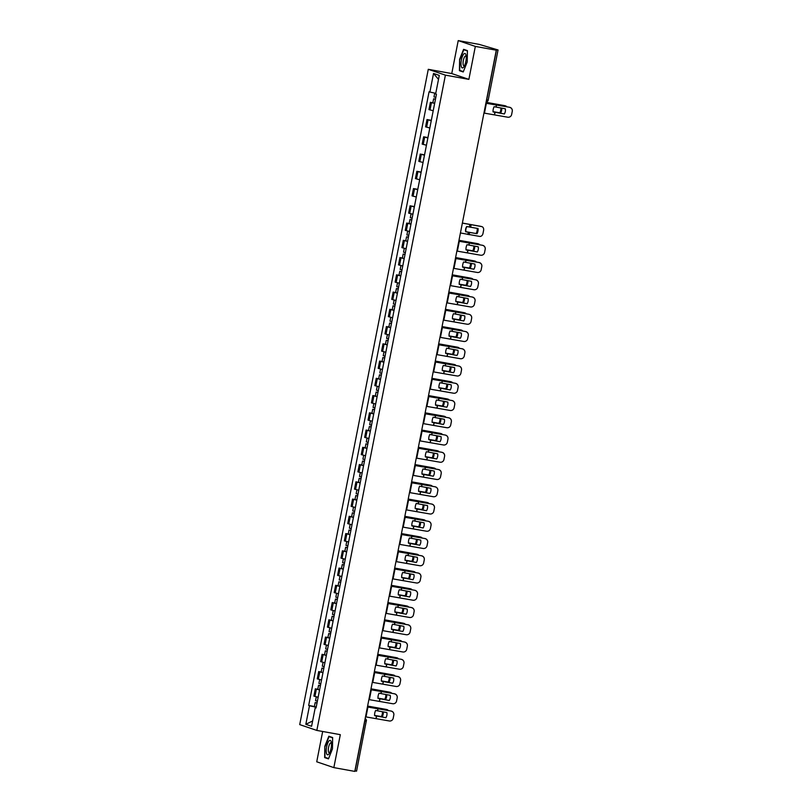 <?xml version="1.0" encoding="UTF-8"?>
<svg xmlns="http://www.w3.org/2000/svg" width="812" height="812" viewBox="0 0 812 812"><rect width="100%" height="100%" fill="white"/><g stroke="black" fill="none" stroke-linecap="round" stroke-linejoin="round"><path stroke-width="1.22" d="M322.668 731.48L316.731 761.798L333.844 767.614L354.793 771.4L496.284 50.202L475.335 46.416L458.222 40.6L451.756 73.557L428.279 69.314L299.719 724.608L316.832 730.424L445.402 75.14L468.879 79.373L475.335 46.416M458.222 40.6L479.171 44.386L498.05 49.958L488.225 100.059L486.692 99.856L496.518 49.765L498.05 49.958M333.844 767.614L340.309 734.667L316.832 730.424M356.448 771.106L355.027 770.964L364.852 720.863A2.253 0.721 -79.8 0 0 364.974 719.493M496.518 49.765L493.26 49.177L496.284 50.202M434.643 103.439L430.39 102.302L428.959 109.6L433.212 110.736M434.674 103.266L430.39 102.302M431.253 120.694L427.01 119.557L425.579 126.855L429.822 127.991M431.324 120.338L427.01 119.557M427.873 137.939L423.62 136.802L422.189 144.1L426.442 145.236M427.944 137.583L423.62 136.802M424.493 155.194L420.24 154.057L418.809 161.355L423.052 162.491M424.554 154.838L420.24 154.057M421.103 172.438L416.85 171.302L415.419 178.599L419.672 179.736M421.174 172.083L416.85 171.302M417.723 189.693L413.47 188.557L412.039 195.854L416.292 196.991M417.794 189.338L413.47 188.557M414.333 206.938L410.08 205.801L408.649 213.109L412.902 214.236M414.404 206.583L410.08 205.801M410.953 224.193L406.7 223.056L405.269 230.354L409.522 231.491M409.157 223.503L406.7 223.056M407.563 241.438L403.32 240.311L401.879 247.609L406.132 248.736M405.777 240.748L403.32 240.311M404.183 258.693L399.93 257.556L398.499 264.854L402.752 265.991M402.387 258.003L399.93 257.556M400.803 275.938L396.55 274.811L395.119 282.109L399.362 283.246M400.834 275.775L396.55 274.811M397.413 293.193L393.16 292.056L391.729 299.354L395.982 300.491M397.444 293.02L393.16 292.056M394.033 310.448L389.78 309.311L388.349 316.609L392.602 317.746M392.237 309.748L389.78 309.311M390.643 327.693L386.39 326.556L384.959 333.854L389.212 334.991M388.846 327.003L386.39 326.556M387.263 344.948L383.01 343.811L381.579 351.109L385.832 352.246M385.467 344.258L383.01 343.811M383.873 362.193L379.62 361.056L378.189 368.354L382.442 369.49M382.087 361.502L379.62 361.056M380.493 379.448L376.24 378.311L374.809 385.609L379.062 386.745M378.697 378.757L376.24 378.311M377.103 396.692L372.86 395.556L371.429 402.853L375.672 403.99M375.317 396.002L372.86 395.556M373.723 413.947L369.47 412.811L368.039 420.108L372.292 421.245M371.926 413.257L369.47 412.811M370.343 431.192L366.09 430.066L364.659 437.363L368.912 438.49M368.546 430.502L366.09 430.066M366.953 448.447L362.7 447.31L361.269 454.608L365.522 455.745M365.156 447.757L362.7 447.31M363.573 465.692L359.32 464.565L357.889 471.863L362.142 472.99M361.776 465.002L359.32 464.565M360.183 482.947L355.93 481.81L354.499 489.108L358.752 490.245M360.223 482.775L355.93 481.81M356.803 500.202L352.55 499.065L351.119 506.363L355.372 507.5M355.006 499.502L352.55 499.065M353.413 517.447L349.17 516.31L347.729 523.608L351.982 524.745M351.626 516.757L349.17 516.31M350.033 534.702L345.78 533.565L344.349 540.863L348.602 542M348.236 534.002L345.78 533.565M346.653 551.947L342.4 550.81L340.969 558.108L345.212 559.245M344.856 551.257L342.4 550.81M343.263 569.202L339.01 568.065L337.579 575.363L341.832 576.5M341.466 568.512L339.01 568.065M339.883 586.447L335.63 585.31L334.199 592.608L338.452 593.745M338.086 585.756L335.63 585.31M336.493 603.702L332.24 602.565L330.809 609.863L335.062 611M334.696 603.011L332.24 602.565M333.113 620.947L328.86 619.81L327.429 627.118L331.682 628.244M331.316 620.256L328.86 619.81M329.723 638.202L325.47 637.065L324.039 644.363L328.292 645.499M327.936 637.511L325.47 637.065M326.343 655.446L322.09 654.32L320.659 661.618L324.912 662.744M326.373 655.284L322.09 654.32M322.953 672.701L318.71 671.565L317.279 678.862L321.522 679.999M322.993 672.529L318.71 671.565M319.573 689.956L315.32 688.82L313.889 696.117L318.142 697.254M317.776 689.256L315.32 688.82M435.77 93.329L429.883 92.04L433.527 73.456L439.282 75.414L435.638 93.989L436.44 94.263L316.041 707.983L315.229 707.709L311.585 726.283L305.83 724.324L309.484 705.75L316.183 707.222M429.883 92.04L429.081 91.766L308.672 705.476L309.484 705.75M428.279 69.314L445.402 75.14M451.756 73.557L468.879 79.373M463.226 71.974L467.235 61.945L467.418 50.628L463.601 49.329L459.602 59.357L459.419 70.674L463.226 71.974M328.464 758.885L332.463 748.867L332.646 737.55L328.83 736.251L324.83 746.269L324.648 757.586L328.464 758.885M314.396 706.511L308.672 705.476M316.071 707.79L315.229 707.709M433.527 73.456L438.5 79.414M312.63 720.954L305.83 724.324M461.845 71.111L459.419 70.674M463.368 71.629L459.754 70.4L459.602 59.357M327.074 758.032L324.648 757.586M328.596 758.55L324.983 757.322L324.83 746.269M504.323 113.944A6.993 6.983 10.3 0 0 505.328 108.818L494.092 106.707A6.993 4.77 103.5 0 0 493.229 109.255A6.993 4.77 103.5 0 0 493.067 111.904L504.323 113.944L493.057 111.802M485.88 103.225L509.601 107.285A3.38 3.38 10.3 0 1 512.281 111.214A3.38 3.38 10.3 0 1 512.281 111.244M485.901 103.134L509.601 107.285M483.952 113.061L507.662 117.192A3.38 3.38 -169.7 0 0 511.631 114.533L512.26 111.325A3.38 3.38 -169.7 0 0 509.591 107.357M505.348 111.417A6.993 6.983 10.3 0 1 504.303 114.015M493.046 111.64L500.699 112.949L493.057 111.721M486.063 102.302L504.425 105.601A3.38 2.7 -75.5 0 1 504.617 105.641A3.38 2.7 -75.5 0 1 504.82 105.702M486.053 102.373L504.425 105.601M506.739 106.727A3.38 2.7 104.5 0 0 505.48 105.854A3.38 2.7 104.5 0 0 505.277 105.814M500.699 112.949A6.993 5.582 104.5 0 0 501.755 108.118M499.847 112.726A6.993 5.582 104.5 0 0 500.902 107.945M435.821 97.41L433.994 96.922L434.745 93.106M435.455 99.287L433.618 98.81L435.506 99.054M463.733 54.089A7.328 2.324 -79.8 0 0 460.993 63.63A7.328 2.324 -79.8 0 0 463.52 67.294A7.328 2.324 -79.8 0 0 463.896 66.807A7.328 2.324 -79.8 0 0 466.017 55.054A7.328 2.324 -79.8 0 0 463.733 54.089M466.21 56.312A5.024 1.594 -79.8 0 0 465.763 55.977A5.024 1.594 -79.8 0 0 464.951 56.393A5.024 1.594 -79.8 0 0 463.134 61.803A5.024 1.594 -79.8 0 0 463.977 65.853A5.024 1.594 -79.8 0 0 464.525 65.691M459.927 59.428L463.804 49.725L467.418 50.943M465.814 50.08L463.804 49.725M328.972 741.001A7.328 2.324 -79.8 0 0 326.231 750.542A7.328 2.324 -79.8 0 0 328.748 754.206A7.328 2.324 -79.8 0 0 329.124 753.729A7.328 2.324 -79.8 0 0 331.245 741.965A7.328 2.324 -79.8 0 0 328.972 741.001M331.448 743.234A5.024 1.594 -79.8 0 0 331.002 742.889A5.024 1.594 -79.8 0 0 330.179 743.315A5.024 1.594 -79.8 0 0 328.373 748.725A5.024 1.594 -79.8 0 0 329.215 752.775A5.024 1.594 -79.8 0 0 329.753 752.612M325.165 746.35L329.043 736.636L332.646 737.864M331.052 737.002L329.043 736.636M477.233 252.014A6.993 6.983 10.3 0 0 478.248 246.818L467.012 244.706A6.993 4.77 103.5 0 0 466.149 247.254A6.993 4.77 103.5 0 0 465.997 249.903L477.243 251.943L465.986 249.802M458.81 241.225L482.531 245.295A3.38 3.38 10.3 0 1 485.2 249.243L485.2 249.274A3.38 3.38 -169.7 0 0 482.521 245.356M458.831 241.134L482.531 245.295M456.882 251.07L480.592 255.201A3.38 3.38 -169.7 0 0 484.561 252.532L485.19 249.325A3.38 3.38 -169.7 0 0 485.2 249.274M478.278 249.385A6.993 6.983 10.3 0 1 477.243 251.943M473.843 269.259A6.993 6.983 10.3 0 0 474.868 264.062L463.632 261.961A6.993 4.77 103.5 0 0 462.769 264.509A6.993 4.77 103.5 0 0 462.607 267.158L473.863 269.198L462.596 267.057M455.43 258.48L479.141 262.54A3.38 3.38 10.3 0 1 481.82 266.468A3.38 3.38 10.3 0 1 481.82 266.498L481.81 266.529A3.38 3.38 -169.7 0 0 479.131 262.611M455.441 258.389L479.141 262.54M453.492 268.315L477.202 272.446A3.38 3.38 -169.7 0 0 481.171 269.787L481.8 266.58A3.38 3.38 -169.7 0 0 481.81 266.529M474.898 266.64A6.993 6.983 10.3 0 1 473.863 269.198M470.473 286.453A6.993 6.983 10.3 0 0 471.478 281.317L460.242 279.206A6.993 4.77 103.5 0 0 459.379 281.754A6.993 4.77 103.5 0 0 459.227 284.403L470.473 286.453L459.216 284.301M452.04 275.725L475.761 279.795A3.38 3.38 10.3 0 1 478.43 283.743M452.061 275.633L475.761 279.795M450.112 285.57L473.822 289.701A3.38 3.38 -169.7 0 0 477.791 287.032L478.42 283.824A3.38 3.38 -169.7 0 0 475.751 279.856M471.508 283.916A6.993 6.983 10.3 0 1 470.463 286.514M467.093 303.698A6.993 6.983 10.3 0 0 468.098 298.562L456.862 296.461A6.993 4.77 103.5 0 0 455.999 299.009A6.993 4.77 103.5 0 0 455.837 301.658L467.093 303.698L455.837 301.556M448.66 292.98L472.381 297.04A3.38 3.38 10.3 0 1 475.05 300.998M448.671 292.888L472.381 297.04M446.722 302.815L470.432 306.946A3.38 3.38 -169.7 0 0 474.401 304.287L475.03 301.079A3.38 3.38 -169.7 0 0 472.361 297.111M468.118 301.171A6.993 6.983 10.3 0 1 467.083 303.769M463.703 320.953A6.993 6.983 10.3 0 0 464.718 315.817L453.472 313.706A6.993 4.77 103.5 0 0 452.609 316.254A6.993 4.77 103.5 0 0 452.457 318.903L463.703 320.953L452.446 318.811M445.27 310.225L468.991 314.295A3.38 3.38 10.3 0 1 471.66 318.243M445.291 310.133L468.991 314.295M443.342 320.07L467.052 324.201A3.38 3.38 -169.7 0 0 471.021 321.532L471.65 318.324A3.38 3.38 -169.7 0 0 468.981 314.356M464.738 318.416A6.993 6.983 10.3 0 1 463.693 321.014M460.323 338.198A6.993 6.983 10.3 0 0 461.328 333.072L450.092 330.961A6.993 4.77 103.5 0 0 449.229 333.509A6.993 4.77 103.5 0 0 449.066 336.158L460.323 338.198L449.066 336.056M441.89 327.48L465.611 331.54A3.38 3.38 10.3 0 1 468.28 335.498A3.38 3.38 -169.7 0 0 465.601 331.611M441.911 327.388L465.611 331.54M439.962 337.325L463.662 341.446A3.38 3.38 -169.7 0 0 467.641 338.787L468.27 335.579A3.38 3.38 -169.7 0 0 468.27 335.529L468.291 335.468M461.348 335.671A6.993 6.983 10.3 0 1 460.313 338.269M456.923 355.514A6.993 6.983 10.3 0 0 457.948 350.317L446.712 348.206A6.993 4.77 103.5 0 0 445.839 350.754A6.993 4.77 103.5 0 0 445.686 353.403L456.933 355.453L445.676 353.311M438.5 344.724L462.221 348.795A3.38 3.38 10.3 0 1 464.9 352.712A3.38 3.38 10.3 0 1 464.9 352.743M438.521 344.633L462.221 348.795M436.572 354.57L460.282 358.701A3.38 3.38 -169.7 0 0 464.251 356.032L464.88 352.824A3.38 3.38 -169.7 0 0 462.211 348.855M457.968 352.885A6.993 6.983 10.3 0 1 456.933 355.453M453.543 372.769A6.993 6.983 10.3 0 0 454.558 367.572L443.322 365.461A6.993 4.77 103.5 0 0 442.459 368.009A6.993 4.77 103.5 0 0 442.307 370.658L453.553 372.698L442.296 370.556M435.12 361.979L458.841 366.039A3.38 3.38 10.3 0 1 461.51 369.998A3.38 3.38 -169.7 0 0 458.831 366.11M435.141 361.888L458.841 366.039M433.192 371.825L456.892 375.946A3.38 3.38 -169.7 0 0 460.871 373.287L461.5 370.079A3.38 3.38 -169.7 0 0 461.51 370.028L461.52 369.967M454.588 370.14A6.993 6.983 10.3 0 1 453.553 372.698M450.152 390.014A6.993 6.983 10.3 0 0 451.178 384.817L439.942 382.706A6.993 4.77 103.5 0 0 439.079 385.253A6.993 4.77 103.5 0 0 438.916 387.903L450.173 389.953L438.906 387.811M431.73 379.234L455.451 383.294A3.38 3.38 10.3 0 1 458.13 387.212A3.38 3.38 10.3 0 1 458.13 387.253A3.38 3.38 -169.7 0 0 455.441 383.355M431.751 379.133L455.451 383.294M429.802 389.07L453.512 393.201A3.38 3.38 -169.7 0 0 457.481 390.531L458.11 387.324A3.38 3.38 -169.7 0 0 458.12 387.283L458.13 387.212M451.198 387.385A6.993 6.983 10.3 0 1 450.173 389.953M446.773 407.269A6.993 6.983 10.3 0 0 447.788 402.072L436.551 399.961A6.993 4.77 103.5 0 0 435.689 402.508A6.993 4.77 103.5 0 0 435.536 405.158L446.783 407.198L435.526 405.056M428.35 396.479L452.071 400.539A3.38 3.38 10.3 0 1 454.74 404.498M428.371 396.388L452.071 400.539M426.422 406.325L450.132 410.456A3.38 3.38 -169.7 0 0 454.101 407.786L454.73 404.579A3.38 3.38 -169.7 0 0 452.061 400.61M447.818 404.64A6.993 6.983 10.3 0 1 446.783 407.198M443.393 424.514A6.993 6.983 10.3 0 0 444.408 419.317L433.172 417.206A6.993 4.77 103.5 0 0 432.309 419.753A6.993 4.77 103.5 0 0 432.146 422.413L443.403 424.453L432.146 422.311M424.97 413.734L448.691 417.794A3.38 3.38 10.3 0 1 451.36 421.712A3.38 3.38 10.3 0 1 451.36 421.753L451.35 421.783A3.38 3.38 -169.7 0 0 448.671 417.855M424.98 413.643L448.691 417.794M423.032 423.57L446.742 427.701A3.38 3.38 -169.7 0 0 450.711 425.031L451.34 421.824A3.38 3.38 -169.7 0 0 451.35 421.783M444.438 421.885A6.993 6.983 10.3 0 1 443.403 424.453M440.002 441.769A6.993 6.983 10.3 0 0 441.028 436.572L429.781 434.461A6.993 4.77 103.5 0 0 428.919 437.008A6.993 4.77 103.5 0 0 428.766 439.657L440.013 441.698L428.756 439.556M421.58 430.979L445.301 435.049A3.38 3.38 10.3 0 1 447.97 438.998L447.97 439.028A3.38 3.38 -169.7 0 0 445.291 435.11M421.601 430.888L445.301 435.049M419.652 440.825L443.362 444.956A3.38 3.38 -169.7 0 0 447.331 442.286L447.96 439.079A3.38 3.38 -169.7 0 0 447.97 439.028M441.048 439.14A6.993 6.983 10.3 0 1 440.013 441.698M436.623 459.013A6.993 6.983 10.3 0 0 437.638 453.817L426.401 451.716A6.993 4.77 103.5 0 0 425.539 454.253A6.993 4.77 103.5 0 0 425.376 456.912L436.633 458.953L425.376 456.811M418.2 448.234L441.921 452.294A3.38 3.38 10.3 0 1 444.59 456.253M418.221 448.143L441.921 452.294M416.272 458.069L439.972 462.201A3.38 3.38 -169.7 0 0 443.951 459.531L444.58 456.334A3.38 3.38 -169.7 0 0 444.58 456.283A3.38 3.38 -169.7 0 0 441.911 452.365M437.668 456.395A6.993 6.983 10.3 0 1 436.633 458.953M433.243 476.208A6.993 6.983 10.3 0 0 434.258 471.072L423.011 468.96A6.993 4.77 103.5 0 0 422.149 471.508A6.993 4.77 103.5 0 0 421.996 474.157L433.243 476.208L421.986 474.056M414.81 465.479L438.531 469.549A3.38 3.38 10.3 0 1 441.21 473.467A3.38 3.38 10.3 0 1 441.21 473.497M414.83 465.388L438.531 469.549M412.882 475.324L436.592 479.456A3.38 3.38 -169.7 0 0 440.561 476.786L441.19 473.579A3.38 3.38 -169.7 0 0 438.521 469.61M434.278 473.67A6.993 6.983 10.3 0 1 433.232 476.268M429.852 493.513A6.993 6.983 10.3 0 0 430.867 488.316L419.631 486.215A6.993 4.77 103.5 0 0 418.769 488.763A6.993 4.77 103.5 0 0 418.616 491.412L429.863 493.452L418.606 491.311M411.43 482.734L435.151 486.794A3.38 3.38 10.3 0 1 437.82 490.752M411.451 482.643L435.151 486.794M409.502 492.569L433.202 496.7A3.38 3.38 -169.7 0 0 437.181 494.041L437.81 490.834A3.38 3.38 -169.7 0 0 435.141 486.865M430.898 490.895A6.993 6.983 10.3 0 1 429.863 493.452M426.483 510.707A6.993 6.983 10.3 0 0 427.488 505.571L416.251 503.46A6.993 4.77 103.5 0 0 415.389 506.008A6.993 4.77 103.5 0 0 415.226 508.657L426.483 510.707L415.216 508.556M408.04 499.979L431.761 504.049A3.38 3.38 10.3 0 1 434.44 507.967A3.38 3.38 10.3 0 1 434.44 507.997M408.06 499.887L431.761 504.049M406.112 509.824L429.822 513.955A3.38 3.38 -169.7 0 0 433.791 511.286L434.42 508.079A3.38 3.38 -169.7 0 0 431.751 504.11M427.508 508.17A6.993 6.983 10.3 0 1 426.462 510.768M423.093 527.952A6.993 6.983 10.3 0 0 424.097 522.827L412.861 520.715A6.993 4.77 103.5 0 0 411.999 523.263A6.993 4.77 103.5 0 0 411.846 525.912L423.093 527.952L411.836 525.811M404.66 517.234L428.381 521.294A3.38 3.38 10.3 0 1 431.05 525.252A3.38 3.38 -169.7 0 0 428.371 521.365M404.68 517.142L428.381 521.294M402.732 527.079L426.442 531.2A3.38 3.38 -169.7 0 0 430.411 528.541L431.04 525.334A3.38 3.38 -169.7 0 0 431.05 525.283L431.06 525.222M424.118 525.425A6.993 6.983 10.3 0 1 423.082 528.023M419.692 545.268A6.993 6.983 10.3 0 0 420.717 540.071L409.481 537.96A6.993 4.77 103.5 0 0 408.619 540.508A6.993 4.77 103.5 0 0 408.456 543.157L419.713 545.207L408.446 543.066M401.28 534.479L424.991 538.549A3.38 3.38 10.3 0 1 427.67 542.467A3.38 3.38 10.3 0 1 427.67 542.497A3.38 3.38 -169.7 0 0 424.98 538.61M401.29 534.387L424.991 538.549M399.342 544.324L423.052 548.455A3.38 3.38 -169.7 0 0 427.021 545.786L427.65 542.578A3.38 3.38 -169.7 0 0 427.66 542.538L427.67 542.467M420.748 542.639A6.993 6.983 10.3 0 1 419.713 545.207M416.312 562.523A6.993 6.983 10.3 0 0 417.338 557.326L406.091 555.215A6.993 4.77 103.5 0 0 405.229 557.763A6.993 4.77 103.5 0 0 405.076 560.412L416.323 562.452L405.066 560.31M397.89 551.734L421.611 555.794A3.38 3.38 10.3 0 1 424.28 559.752A3.38 3.38 -169.7 0 0 421.601 555.865M397.91 551.642L421.611 555.794M395.962 561.579L419.672 565.7A3.38 3.38 -169.7 0 0 423.641 563.041L424.27 559.833A3.38 3.38 -169.7 0 0 424.28 559.783L424.29 559.722M417.358 559.894A6.993 6.983 10.3 0 1 416.323 562.452M412.932 579.768A6.993 6.983 10.3 0 0 413.947 574.571L402.711 572.46A6.993 4.77 103.5 0 0 401.849 575.008A6.993 4.77 103.5 0 0 401.686 577.657L412.943 579.707L401.686 577.565M394.51 568.989L418.231 573.049A3.38 3.38 10.3 0 1 420.9 577.007M394.52 568.887L418.231 573.049M392.572 578.824L416.282 582.955A3.38 3.38 -169.7 0 0 420.261 580.286L420.88 577.078A3.38 3.38 -169.7 0 0 418.21 573.11M413.978 577.139A6.993 6.983 10.3 0 1 412.943 579.707M409.542 597.023A6.993 6.983 10.3 0 0 410.567 591.826L399.321 589.715A6.993 4.77 103.5 0 0 398.459 592.263A6.993 4.77 103.5 0 0 398.306 594.912L409.552 596.952L398.296 594.81M391.12 586.234L414.841 590.294A3.38 3.38 10.3 0 1 417.51 594.252L417.51 594.282A3.38 3.38 -169.7 0 0 414.83 590.365M391.14 586.142L414.841 590.294M389.192 596.079L412.902 600.2A3.38 3.38 -169.7 0 0 416.871 597.541L417.5 594.333A3.38 3.38 -169.7 0 0 417.51 594.282M410.588 594.394A6.993 6.983 10.3 0 1 409.552 596.952M406.162 614.268A6.993 6.983 10.3 0 0 407.177 609.071L395.941 606.96A6.993 4.77 103.5 0 0 395.079 609.507A6.993 4.77 103.5 0 0 394.926 612.167L406.173 614.207L394.916 612.065M387.74 603.489L411.461 607.549A3.38 3.38 10.3 0 1 414.13 611.507L414.12 611.537A3.38 3.38 -169.7 0 0 411.451 607.609M387.76 603.397L411.461 607.549M385.812 613.324L409.512 617.455A3.38 3.38 -169.7 0 0 413.491 614.785L414.12 611.578A3.38 3.38 -169.7 0 0 414.12 611.537M407.208 611.639A6.993 6.983 10.3 0 1 406.173 614.207M402.772 631.523A6.993 6.983 10.3 0 0 403.797 626.326L392.561 624.215A6.993 4.77 103.5 0 0 391.688 626.762A6.993 4.77 103.5 0 0 391.536 629.412L402.782 631.452L391.526 629.31M384.35 620.733L408.071 624.804A3.38 3.38 10.3 0 1 410.75 628.721A3.38 3.38 10.3 0 1 410.75 628.752L410.74 628.782A3.38 3.38 -169.7 0 0 408.06 624.864M384.37 620.642L408.071 624.804M382.422 630.579L406.132 634.71A3.38 3.38 -169.7 0 0 410.101 632.04L410.73 628.833A3.38 3.38 -169.7 0 0 410.74 628.782M403.818 628.894A6.993 6.983 10.3 0 1 402.782 631.452M399.392 648.768A6.993 6.983 10.3 0 0 400.407 643.571L389.171 641.47A6.993 4.77 103.5 0 0 388.309 644.007A6.993 4.77 103.5 0 0 388.156 646.667L399.402 648.707L388.146 646.565M380.97 637.988L404.691 642.048A3.38 3.38 10.3 0 1 407.36 646.007M380.99 637.897L404.691 642.048M379.042 647.824L402.742 651.955A3.38 3.38 -169.7 0 0 406.721 649.285L407.35 646.088A3.38 3.38 -169.7 0 0 404.68 642.119M400.438 646.149A6.993 6.983 10.3 0 1 399.402 648.707M396.023 665.952A6.993 6.983 10.3 0 0 397.027 660.826L385.791 658.715A6.993 4.77 103.5 0 0 384.929 661.262A6.993 4.77 103.5 0 0 384.766 663.911L396.023 665.952L384.756 663.81M377.58 655.233L401.301 659.303A3.38 3.38 10.3 0 1 403.98 663.221A3.38 3.38 10.3 0 1 403.98 663.252M377.6 655.142L401.301 659.303M375.651 665.079L399.362 669.21A3.38 3.38 -169.7 0 0 403.331 666.54L403.96 663.333A3.38 3.38 -169.7 0 0 401.29 659.364M397.048 663.424A6.993 6.983 10.3 0 1 396.002 666.023M392.632 683.207A6.993 6.983 10.3 0 0 393.637 678.071L382.401 675.97A6.993 4.77 103.5 0 0 381.538 678.517A6.993 4.77 103.5 0 0 381.386 681.166L392.632 683.207L381.376 681.065M374.2 672.488L397.921 676.548A3.38 3.38 10.3 0 1 400.59 680.507M374.22 672.397L397.921 676.548M372.272 682.324L395.982 686.455A3.38 3.38 -169.7 0 0 399.951 683.795L400.58 680.588A3.38 3.38 -169.7 0 0 397.91 676.619M393.658 680.679A6.993 6.983 10.3 0 1 392.622 683.268M389.252 700.462A6.993 6.983 10.3 0 0 390.257 695.326L379.021 693.215A6.993 4.77 103.5 0 0 378.159 695.762A6.993 4.77 103.5 0 0 377.996 698.411L389.252 700.462L377.996 698.31M370.82 689.733L394.541 693.803A3.38 3.38 10.3 0 1 397.21 697.721A3.38 3.38 10.3 0 1 397.21 697.752M370.83 689.642L394.541 693.803M368.881 699.579L392.592 703.71A3.38 3.38 -169.7 0 0 396.56 701.04L397.19 697.833A3.38 3.38 -169.7 0 0 394.52 693.864M390.278 697.924A6.993 6.983 10.3 0 1 389.242 700.523M385.862 717.707A6.993 6.983 10.3 0 0 386.877 712.571L375.631 710.47A6.993 4.77 103.5 0 0 374.768 713.017A6.993 4.77 103.5 0 0 374.616 715.666L385.862 717.707L374.606 715.565M367.43 706.988L391.151 711.048A3.38 3.38 10.3 0 1 393.82 715.007A3.38 3.38 -169.7 0 0 391.14 711.119M367.45 706.897L391.151 711.048M365.501 716.823L389.212 720.954A3.38 3.38 -169.7 0 0 393.181 718.295L393.81 715.088A3.38 3.38 -169.7 0 0 393.82 715.037L393.83 714.976M386.898 715.179A6.993 6.983 10.3 0 1 385.852 717.778M466.9 226.578A6.993 6.882 86.5 0 0 465.926 231.714L465.662 231.735A6.993 6.882 86.5 0 1 466.687 226.538L478.035 228.507A6.993 5.582 104.5 0 1 477.009 233.704L465.662 231.735M465.926 231.714L477.009 233.704M460.434 232.963L479.659 236.414A3.38 2.7 104.5 0 0 482.978 233.521L483.607 230.314A3.38 2.7 104.5 0 0 481.79 226.609A3.38 2.7 104.5 0 0 481.587 226.568L480.734 226.345A3.38 2.7 -75.5 0 1 480.927 226.386A3.38 2.7 -75.5 0 1 481.12 226.446M462.373 223.056L480.734 226.345M462.363 223.117L481.587 226.568M476.157 233.48A6.993 5.582 104.5 0 0 477.182 228.375M412.131 218.164L410.304 217.677L411.055 213.83M411.765 220.042L409.928 219.555L411.816 219.808M410.984 224.021L409.147 223.544L409.928 219.555M465.976 249.639L473.629 250.959L465.976 249.72M458.993 240.301L477.344 243.6A3.38 2.7 -75.5 0 1 477.547 243.641A3.38 2.7 -75.5 0 1 477.74 243.701M458.983 240.372L477.344 243.6M479.669 244.727A3.38 2.7 104.5 0 0 478.4 243.864A3.38 2.7 104.5 0 0 478.207 243.823M473.629 250.959A6.993 5.582 104.5 0 0 474.685 246.117M472.767 250.735A6.993 5.582 104.5 0 0 473.832 245.945M408.751 235.409L406.913 234.932L407.675 231.075M408.385 237.297L406.548 236.81L408.426 237.053M407.604 241.276L405.767 240.788L406.548 236.81M462.586 266.884L470.239 268.204L462.596 266.975M455.603 257.556L473.964 260.845A3.38 2.7 -75.5 0 1 474.167 260.896A3.38 2.7 -75.5 0 1 474.36 260.946M455.593 257.617L473.964 260.845M476.279 261.982A3.38 2.7 104.5 0 0 475.02 261.109A3.38 2.7 104.5 0 0 474.817 261.068M470.239 268.204A6.993 5.582 104.5 0 0 471.295 263.362M469.387 267.98A6.993 5.582 104.5 0 0 470.452 263.2M405.361 252.664L403.534 252.177L404.285 248.33M404.995 254.542L403.158 254.065L405.046 254.308M404.214 258.52L402.376 258.043L403.158 254.065M459.206 284.139L466.859 285.459L459.206 284.22M452.223 274.801L470.584 278.1A3.38 2.7 -75.5 0 1 470.777 278.14A3.38 2.7 -75.5 0 1 470.97 278.201M452.213 274.872L470.584 278.1M472.899 279.226A3.38 2.7 104.5 0 0 471.63 278.364A3.38 2.7 104.5 0 0 471.437 278.323M466.859 285.459A6.993 5.582 104.5 0 0 467.915 280.617M466.007 285.235A6.993 5.582 104.5 0 0 467.062 280.455M401.981 269.909L400.143 269.432L400.905 265.575M401.615 271.797L399.778 271.309L401.656 271.553M455.826 301.394L463.469 302.703L455.826 301.475M448.833 292.056L467.194 295.345A3.38 2.7 -75.5 0 1 467.397 295.395A3.38 2.7 -75.5 0 1 467.59 295.446M448.823 292.117L467.194 295.345M469.519 296.481A3.38 2.7 104.5 0 0 468.25 295.609A3.38 2.7 104.5 0 0 468.047 295.568M463.469 302.703A6.993 5.582 104.5 0 0 464.535 297.872M462.617 302.48A6.993 5.582 104.5 0 0 463.682 297.7M398.601 287.164L396.763 286.677L397.515 282.83M398.225 289.042L396.398 288.565L398.276 288.808M452.436 318.639L460.089 319.958L452.446 318.72M445.453 309.311L463.814 312.6A3.38 2.7 -75.5 0 1 464.007 312.64A3.38 2.7 -75.5 0 1 464.2 312.701M445.443 309.372L463.814 312.6M466.129 313.726A3.38 2.7 104.5 0 0 464.87 312.864A3.38 2.7 104.5 0 0 464.667 312.823M460.089 319.958A6.993 5.582 104.5 0 0 461.145 315.117M459.237 319.735A6.993 5.582 104.5 0 0 460.292 314.954M395.211 304.419L393.373 303.932L394.135 300.075M394.845 306.297L393.008 305.809L394.886 306.053M394.064 310.275L392.226 309.788L393.008 305.809M449.056 335.894L456.709 337.203L449.056 335.975M442.073 326.556L460.424 329.855A3.38 2.7 -75.5 0 1 460.627 329.895A3.38 2.7 -75.5 0 1 460.82 329.956M442.053 326.627L460.424 329.855M462.749 330.981A3.38 2.7 104.5 0 0 461.48 330.119A3.38 2.7 104.5 0 0 461.287 330.068M456.709 337.203A6.993 5.582 104.5 0 0 457.765 332.372M455.847 336.98A6.993 5.582 104.5 0 0 456.912 332.199M391.831 321.664L389.993 321.187L390.745 317.33M391.455 323.541L389.628 323.064L391.506 323.308M390.673 327.52L388.846 327.043L389.628 323.064M445.666 353.139L453.319 354.458L445.676 353.22M438.683 343.811L457.044 347.1A3.38 2.7 -75.5 0 1 457.237 347.14A3.38 2.7 -75.5 0 1 457.43 347.201M438.673 343.872L457.044 347.1M459.359 348.236A3.38 2.7 104.5 0 0 458.1 347.363A3.38 2.7 104.5 0 0 457.897 347.323M453.319 354.458A6.993 5.582 104.5 0 0 454.375 349.617M452.467 354.235A6.993 5.582 104.5 0 0 453.522 349.454M388.44 338.919L386.613 338.431L387.365 334.574M388.075 340.796L386.238 340.309L388.126 340.563M387.294 344.775L385.456 344.288L386.238 340.309M442.286 370.394L449.939 371.703L442.286 370.475M435.303 361.056L453.654 364.355A3.38 2.7 -75.5 0 1 453.857 364.395A3.38 2.7 -75.5 0 1 454.05 364.456M435.283 361.127L453.654 364.355M455.979 365.481A3.38 2.7 104.5 0 0 454.71 364.618A3.38 2.7 104.5 0 0 454.517 364.578M449.939 371.703A6.993 5.582 104.5 0 0 450.995 366.872M449.077 371.49A6.993 5.582 104.5 0 0 450.142 366.699M385.061 356.163L383.223 355.686L383.985 351.829M384.695 358.041L382.858 357.564L384.736 357.808M383.914 362.03L382.076 361.543L382.858 357.564M438.896 387.639L446.549 388.958L438.906 387.72M431.913 378.311L450.274 381.599A3.38 2.7 -75.5 0 1 450.467 381.64A3.38 2.7 -75.5 0 1 450.67 381.701M431.903 378.372L450.274 381.599M452.588 382.736A3.38 2.7 104.5 0 0 451.33 381.863A3.38 2.7 104.5 0 0 451.127 381.823M446.549 388.958A6.993 5.582 104.5 0 0 447.605 384.117M445.697 388.735A6.993 5.582 104.5 0 0 446.752 383.954M381.67 373.418L379.843 372.931L380.595 369.074M381.305 375.296L379.468 374.809L381.356 375.063M380.523 379.275L378.686 378.798L379.468 374.809M435.516 404.894L443.169 406.203L435.516 404.975M428.533 395.556L446.894 398.854A3.38 2.7 -75.5 0 1 447.087 398.895A3.38 2.7 -75.5 0 1 447.28 398.956M428.523 395.627L446.894 398.854M449.209 399.981A3.38 2.7 104.5 0 0 447.94 399.118A3.38 2.7 104.5 0 0 447.747 399.078M443.169 406.203A6.993 5.582 104.5 0 0 444.225 401.372M442.307 405.99A6.993 5.582 104.5 0 0 443.372 401.199M378.29 390.663L376.453 390.186L377.215 386.329M377.925 392.541L376.088 392.064L377.966 392.308M377.144 396.53L375.306 396.043L376.088 392.064M432.136 422.138L439.779 423.458L432.136 422.23M425.143 412.811L443.504 416.099A3.38 2.7 -75.5 0 1 443.707 416.14A3.38 2.7 -75.5 0 1 443.9 416.201M425.133 412.872L443.504 416.099M445.818 417.236A3.38 2.7 104.5 0 0 444.56 416.363A3.38 2.7 104.5 0 0 444.357 416.323M439.779 423.458A6.993 5.582 104.5 0 0 440.845 418.616M438.927 423.235A6.993 5.582 104.5 0 0 439.992 418.454M374.911 407.918L373.073 407.431L373.825 403.584M374.535 409.796L372.698 409.309L374.586 409.563M373.753 413.775L371.926 413.298L372.698 409.309M428.746 439.393L436.399 440.713L428.756 439.475M421.763 430.055L440.124 433.354A3.38 2.7 -75.5 0 1 440.317 433.395A3.38 2.7 -75.5 0 1 440.51 433.456M421.753 430.127L440.124 433.354M442.438 434.481A3.38 2.7 104.5 0 0 441.18 433.618A3.38 2.7 104.5 0 0 440.977 433.578M436.399 440.713A6.993 5.582 104.5 0 0 437.455 435.871M435.547 440.49A6.993 5.582 104.5 0 0 436.602 435.699M371.52 425.163L369.683 424.686L370.445 420.829M371.155 427.051L369.318 426.564L371.196 426.807M370.373 431.03L368.536 430.543L369.318 426.564M425.366 456.638L433.019 457.958L425.366 456.73M418.383 447.31L436.734 450.599A3.38 2.7 -75.5 0 1 436.937 450.64A3.38 2.7 -75.5 0 1 437.13 450.701M418.363 447.371L436.734 450.599M439.059 451.736A3.38 2.7 104.5 0 0 437.79 450.863A3.38 2.7 104.5 0 0 437.597 450.822M433.019 457.958A6.993 5.582 104.5 0 0 434.075 453.116M432.157 457.735A6.993 5.582 104.5 0 0 433.222 452.954M368.14 442.418L366.303 441.931L367.054 438.084M367.765 444.296L365.938 443.819L367.816 444.062M366.983 448.275L365.156 447.798L365.938 443.819M421.976 473.893L429.629 475.213L421.986 473.975M414.993 464.555L433.354 467.854A3.38 2.7 -75.5 0 1 433.547 467.895A3.38 2.7 -75.5 0 1 433.74 467.956M414.983 464.626L433.354 467.854M435.668 468.981A3.38 2.7 104.5 0 0 434.41 468.118A3.38 2.7 104.5 0 0 434.207 468.077M429.629 475.213A6.993 5.582 104.5 0 0 430.685 470.371M428.777 474.99A6.993 5.582 104.5 0 0 429.832 470.199M364.75 459.663L362.913 459.186L363.674 455.329M364.385 461.551L362.548 461.064L364.426 461.307M363.603 465.53L361.766 465.043L362.548 461.064M418.596 491.138L426.249 492.458L418.596 491.23M411.613 481.81L429.964 485.099A3.38 2.7 -75.5 0 1 430.167 485.15A3.38 2.7 -75.5 0 1 430.36 485.2M411.593 481.871L429.964 485.099M432.288 486.236A3.38 2.7 104.5 0 0 431.02 485.363A3.38 2.7 104.5 0 0 430.827 485.322M426.249 492.458A6.993 5.582 104.5 0 0 427.305 487.616M425.386 492.234A6.993 5.582 104.5 0 0 426.452 487.454M361.37 476.918L359.533 476.431L360.295 472.584M360.995 478.796L359.168 478.319L361.046 478.562M415.206 508.393L422.859 509.713L415.216 508.474M408.223 499.055L426.584 502.354A3.38 2.7 -75.5 0 1 426.777 502.395A3.38 2.7 -75.5 0 1 426.97 502.455M408.213 499.126L426.584 502.354M428.898 503.481A3.38 2.7 104.5 0 0 427.64 502.618A3.38 2.7 104.5 0 0 427.437 502.577M422.859 509.713A6.993 5.582 104.5 0 0 423.915 504.871M422.007 509.489A6.993 5.582 104.5 0 0 423.062 504.709M357.98 494.163L356.153 493.686L356.904 489.829M357.615 496.051L355.778 495.564L357.666 495.807M356.833 500.03L354.996 499.542L355.778 495.564M411.826 525.648L419.479 526.958L411.826 525.729M404.843 516.31L423.194 519.609A3.38 2.7 -75.5 0 1 423.397 519.65A3.38 2.7 -75.5 0 1 423.59 519.71M404.833 516.381L423.194 519.609M425.518 520.736A3.38 2.7 104.5 0 0 424.25 519.873A3.38 2.7 104.5 0 0 424.057 519.822M419.479 526.958A6.993 5.582 104.5 0 0 420.535 522.126M418.616 526.734A6.993 5.582 104.5 0 0 419.682 521.954M354.6 511.418L352.763 510.931L353.524 507.084M354.235 513.296L352.398 512.819L354.276 513.062M353.453 517.274L351.616 516.797L352.398 512.819M408.436 542.893L416.089 544.213L408.446 542.974M401.453 533.565L419.814 536.854A3.38 2.7 -75.5 0 1 420.017 536.894A3.38 2.7 -75.5 0 1 420.21 536.955M401.443 533.626L419.814 536.854M422.128 537.98A3.38 2.7 104.5 0 0 420.87 537.118A3.38 2.7 104.5 0 0 420.667 537.077M416.089 544.213A6.993 5.582 104.5 0 0 417.145 539.371M415.236 543.989A6.993 5.582 104.5 0 0 416.302 539.209M351.22 528.673L349.383 528.186L350.134 524.329M350.845 530.551L349.008 530.063L350.896 530.317M350.063 534.529L348.226 534.042L349.008 530.063M405.056 560.148L412.709 561.457L405.066 560.229M398.073 550.81L416.434 554.109A3.38 2.7 -75.5 0 1 416.627 554.149A3.38 2.7 -75.5 0 1 416.82 554.21M398.063 550.881L416.434 554.109M418.748 555.235A3.38 2.7 104.5 0 0 417.48 554.373A3.38 2.7 104.5 0 0 417.287 554.322M412.709 561.457A6.993 5.582 104.5 0 0 413.765 556.626M411.857 561.234A6.993 5.582 104.5 0 0 412.912 556.453M347.83 545.918L345.993 545.441L346.754 541.584M347.465 547.795L345.628 547.318L347.506 547.562M346.683 551.784L344.846 551.297L345.628 547.318M401.676 577.393L409.319 578.712L401.676 577.474M394.693 568.065L413.044 571.354A3.38 2.7 -75.5 0 1 413.247 571.394A3.38 2.7 -75.5 0 1 413.44 571.455M394.673 568.126L413.044 571.354M415.368 572.49A3.38 2.7 104.5 0 0 414.1 571.618A3.38 2.7 104.5 0 0 413.897 571.577M409.319 578.712A6.993 5.582 104.5 0 0 410.385 573.871M408.466 578.489A6.993 5.582 104.5 0 0 409.532 573.708M344.45 563.173L342.613 562.686L343.364 558.829M344.075 565.05L342.248 564.563L344.126 564.817M343.293 569.029L341.466 568.552L342.248 564.563M398.286 594.648L405.939 595.957L398.296 594.729M391.303 585.31L409.664 588.609A3.38 2.7 -75.5 0 1 409.857 588.649A3.38 2.7 -75.5 0 1 410.05 588.71M391.293 585.381L409.664 588.609M411.978 589.735A3.38 2.7 104.5 0 0 410.72 588.873A3.38 2.7 104.5 0 0 410.517 588.832M405.939 595.957A6.993 5.582 104.5 0 0 406.995 591.126M405.087 595.744A6.993 5.582 104.5 0 0 406.142 590.953M341.06 580.418L339.223 579.941L339.984 576.084M340.695 582.295L338.858 581.818L340.735 582.062M339.913 586.284L338.076 585.797L338.858 581.818M394.906 611.893L402.559 613.212L394.906 611.974M387.923 602.565L406.274 605.853A3.38 2.7 -75.5 0 1 406.477 605.894A3.38 2.7 -75.5 0 1 406.67 605.955M387.903 602.626L406.274 605.853M408.598 606.99A3.38 2.7 104.5 0 0 407.33 606.117A3.38 2.7 104.5 0 0 407.137 606.077M402.559 613.212A6.993 5.582 104.5 0 0 403.615 608.371M401.696 612.989A6.993 5.582 104.5 0 0 402.762 608.208M337.68 597.673L335.843 597.185L336.594 593.339M337.305 599.55L335.478 599.063L337.356 599.317M336.523 603.529L334.696 603.052L335.478 599.063M391.516 629.148L399.169 630.467L391.526 629.229M384.533 619.81L402.894 623.108A3.38 2.7 -75.5 0 1 403.087 623.149A3.38 2.7 -75.5 0 1 403.28 623.21M384.523 619.881L402.894 623.108M405.208 624.235A3.38 2.7 104.5 0 0 403.95 623.372A3.38 2.7 104.5 0 0 403.747 623.332M399.169 630.467A6.993 5.582 104.5 0 0 400.225 625.626M398.316 630.244A6.993 5.582 104.5 0 0 399.372 625.453M334.29 614.917L332.463 614.44L333.214 610.583M333.925 616.795L332.088 616.318L333.976 616.562M333.143 620.784L331.306 620.297L332.088 616.318M388.136 646.393L395.789 647.712L388.136 646.484M381.153 637.065L399.504 640.353A3.38 2.7 -75.5 0 1 399.707 640.394A3.38 2.7 -75.5 0 1 399.9 640.455M381.132 637.126L399.504 640.353M401.828 641.49A3.38 2.7 104.5 0 0 400.56 640.617A3.38 2.7 104.5 0 0 400.367 640.577M395.789 647.712A6.993 5.582 104.5 0 0 396.845 642.871M394.926 647.489A6.993 5.582 104.5 0 0 395.992 642.708M330.91 632.172L329.073 631.685L329.834 627.838M330.545 634.05L328.708 633.563L330.585 633.817M329.763 638.029L327.926 637.552L328.708 633.563M384.746 663.648L392.399 664.967L384.756 663.729M377.763 654.31L396.124 657.608A3.38 2.7 -75.5 0 1 396.317 657.649A3.38 2.7 -75.5 0 1 396.52 657.71M377.753 654.381L396.124 657.608M398.438 658.735A3.38 2.7 104.5 0 0 397.18 657.872A3.38 2.7 104.5 0 0 396.977 657.832M392.399 664.967A6.993 5.582 104.5 0 0 393.455 660.126M391.546 664.744A6.993 5.582 104.5 0 0 392.602 659.953M327.52 649.417L325.693 648.94L326.444 645.083M327.155 651.305L325.318 650.818L327.206 651.062M381.366 680.892L389.019 682.212L381.366 680.984M374.383 671.565L392.744 674.853A3.38 2.7 -75.5 0 1 392.937 674.904A3.38 2.7 -75.5 0 1 393.13 674.955M374.373 671.625L392.744 674.853M395.058 675.99A3.38 2.7 104.5 0 0 393.79 675.117A3.38 2.7 104.5 0 0 393.597 675.077M389.019 682.212A6.993 5.582 104.5 0 0 390.075 677.37M388.166 681.989A6.993 5.582 104.5 0 0 389.222 677.208M324.14 666.672L322.303 666.185L323.064 662.338M323.775 668.55L321.938 668.073L323.815 668.317M377.986 698.147L385.629 699.467L377.986 698.229M370.993 688.809L389.354 692.108A3.38 2.7 -75.5 0 1 389.557 692.149A3.38 2.7 -75.5 0 1 389.75 692.21M370.982 688.88L389.354 692.108M391.668 693.235A3.38 2.7 104.5 0 0 390.41 692.372A3.38 2.7 104.5 0 0 390.207 692.332M385.629 699.467A6.993 5.582 104.5 0 0 386.695 694.625M384.776 699.244A6.993 5.582 104.5 0 0 385.842 694.463M320.76 683.917L318.923 683.44L319.674 679.583M320.385 685.805L318.548 685.318L320.435 685.561M319.603 689.784L317.776 689.297L318.548 685.318M374.596 715.402L382.249 716.712L374.606 715.484M367.613 706.064L385.974 709.363A3.38 2.7 -75.5 0 1 386.167 709.404A3.38 2.7 -75.5 0 1 386.36 709.465M367.603 706.125L385.974 709.363M388.288 710.49A3.38 2.7 104.5 0 0 387.03 709.617A3.38 2.7 104.5 0 0 386.827 709.576M382.249 716.712A6.993 5.582 104.5 0 0 383.305 711.88M381.396 716.488A6.993 5.582 104.5 0 0 382.452 711.708M317.37 701.172L315.533 700.685L316.294 696.838M317.005 703.05L315.168 702.573L317.045 702.816M316.223 707.029L314.386 706.552L315.168 702.573M318.314 679.218L319.755 671.92M321.704 661.973L323.135 654.675M325.084 644.718L326.515 637.42M328.474 627.473L329.905 620.165M331.854 610.218L333.285 602.92M335.244 592.963L336.675 585.665M338.624 575.718L340.055 568.42M342.004 558.463L343.446 551.165M345.394 541.218L346.825 533.92M348.774 523.963L350.205 516.665M352.164 506.718L353.596 499.421M355.544 489.463L356.975 482.166M358.934 472.219L360.366 464.921M362.314 454.964L363.746 447.666M365.704 437.719L367.136 430.421M369.084 420.464L370.516 413.166M372.464 403.209L373.896 395.911M375.854 385.964L377.286 378.666M379.234 368.709L380.666 361.411M382.625 351.464L384.056 344.166M386.004 334.209L387.436 326.911M389.395 316.964L390.826 309.666M392.775 299.709L394.206 292.411M396.154 282.464L397.596 275.166M399.545 265.209L400.976 257.911M402.925 247.964L404.356 240.667M406.315 230.709L407.746 223.412M409.695 213.454L411.126 206.157M413.085 196.21L414.516 188.912M416.465 178.955L417.896 171.657M419.855 161.71L421.286 154.412M423.235 144.455L424.666 137.157M426.615 127.21L428.046 119.912M430.005 109.955L431.436 102.657M314.934 696.473L316.365 689.175M486.297 101.135A2.253 0.721 -79.8 0 0 486.692 99.856L486.55 99.825M364.71 720.843L366.385 721.066A2.253 2.253 0 0 0 365.156 718.6M366.273 721.015L356.559 771.156M488.113 99.998L488.225 100.059A2.253 2.253 0 0 1 486.155 101.876M495.949 106.981L496.386 104.768M494.457 114.604L494.934 112.178M484.449 113.142L486.378 103.297M496.112 107.001L496.548 104.799M494.609 114.634L495.097 112.198M468.879 244.98L469.306 242.768M467.377 252.613L467.854 250.177M457.369 251.141L459.308 241.306M469.031 245.011L469.468 242.798M467.539 252.633L468.016 250.208M465.489 262.225L465.926 260.023M463.997 269.858L464.474 267.432M453.989 268.396L455.918 258.551M465.652 262.256L466.088 260.043M464.159 269.888L464.637 267.452M462.109 279.48L462.535 277.268M460.607 287.113L461.084 284.677M450.599 285.641L452.538 275.806M462.272 279.511L462.698 277.298M460.769 287.143L461.246 284.707M458.719 296.735L459.156 294.523M457.227 304.358L457.704 301.932M447.219 302.896L449.148 293.051M458.881 296.756L459.318 294.543M457.389 304.388L457.866 301.952M455.339 313.98L455.776 311.767M453.837 321.613L454.314 319.177M443.839 320.141L445.768 310.306M455.502 314.011L455.928 311.798M453.999 321.643L454.476 319.207M451.949 331.235L452.385 329.022M450.457 338.858L450.934 336.432M440.449 337.396L442.378 327.551M452.111 331.255L452.548 329.053M450.619 338.888L451.096 336.462M448.569 348.48L449.006 346.267M447.067 356.113L447.544 353.677M437.069 354.641L438.998 344.806M448.731 348.51L449.168 346.298M447.229 356.143L447.706 353.707M445.179 365.735L445.615 363.522M443.687 373.358L444.164 370.932M433.679 371.896L435.608 362.05M445.341 365.765L445.778 363.553M443.849 373.388L444.326 370.962M441.799 382.98L442.235 380.767M440.307 390.613L440.784 388.177M430.299 389.151L432.228 379.305M441.961 383.01L442.398 380.798M440.459 390.643L440.946 388.207M438.419 400.235L438.845 398.022M436.917 407.868L437.394 405.432M426.909 406.396L428.848 396.55M438.582 400.265L439.008 398.053M437.079 407.888L437.556 405.462M435.029 417.48L435.465 415.267M433.537 425.112L434.014 422.676M423.529 423.651L425.458 413.805M435.191 417.51L435.628 415.297M433.699 425.143L434.176 422.707M431.649 434.735L432.075 432.522M430.147 442.367L430.624 439.931M420.149 440.896L422.078 431.06M431.811 434.765L432.238 432.552M430.309 442.388L430.786 439.962M428.259 451.979L428.695 449.777M426.767 459.612L427.244 457.176M416.759 458.151L418.687 448.305M428.421 452.01L428.858 449.797M426.929 459.643L427.406 457.207M424.879 469.234L425.315 467.022M423.377 476.867L423.854 474.431M413.379 475.396L415.308 465.56M425.041 469.265L425.478 467.052M423.539 476.898L424.016 474.462M421.489 486.489L421.925 484.277M419.997 494.112L420.474 491.686M409.989 492.651L411.917 482.805M421.651 486.51L422.088 484.297M420.159 494.143L420.636 491.707M418.109 503.734L418.545 501.522M416.607 511.367L417.084 508.931M406.609 509.895L408.537 500.06M418.271 503.765L418.708 501.552M416.769 511.398L417.246 508.962M414.729 520.989L415.155 518.777M413.227 528.612L413.704 526.186M403.219 527.15L405.158 517.305M414.881 521.01L415.318 518.807M413.389 528.642L413.866 526.206M411.339 538.234L411.775 536.021M409.847 545.867L410.324 543.431M399.839 544.395L401.767 534.56M411.501 538.265L411.938 536.052M410.009 545.897L410.486 543.461M407.959 555.489L408.385 553.276M406.457 563.112L406.934 560.686M396.449 561.65L398.387 551.805M408.121 555.52L408.548 553.307M406.619 563.142L407.096 560.716M404.569 572.734L405.005 570.521M403.077 580.367L403.554 577.931M393.069 578.905L394.997 569.06M404.731 572.764L405.168 570.552M403.239 580.397L403.716 577.961M401.189 589.989L401.625 587.776M399.687 597.622L400.164 595.186M389.689 596.15L391.617 586.305M401.351 590.019L401.778 587.807M399.849 597.642L400.326 595.216M397.799 607.234L398.235 605.021M396.307 614.867L396.784 612.431M386.299 613.405L388.227 603.56M397.961 607.264L398.398 605.052M396.469 614.897L396.946 612.461M394.419 624.489L394.855 622.276M392.917 632.122L393.394 629.686M382.919 630.65L384.847 620.815M394.581 624.519L395.018 622.307M393.079 632.142L393.556 629.716M391.029 641.734L391.465 639.531M389.537 649.367L390.014 646.931M379.529 647.905L381.457 638.059M391.191 641.764L391.628 639.551M389.699 649.397L390.176 646.961M387.649 658.989L388.085 656.776M386.157 666.622L386.634 664.186M376.149 665.15L378.077 655.314M387.811 659.019L388.248 656.806M386.319 666.642L386.796 664.216M384.269 676.244L384.695 674.031M382.767 683.866L383.244 681.441M372.759 682.405L374.697 672.559M384.431 676.264L384.858 674.051M382.929 683.897L383.406 681.461M380.879 693.489L381.315 691.276M379.387 701.121L379.864 698.685M369.379 699.65L371.307 689.814M381.041 693.519L381.478 691.306M379.549 701.152L380.026 698.716M377.499 710.744L377.925 708.531M375.997 718.366L376.474 715.94M365.999 716.905L367.927 707.059M377.661 710.764L378.087 708.561M376.159 718.397L376.636 715.961M469.6 232.506L469.174 234.719M471.102 224.883L470.625 227.309M469.813 224.64L469.336 227.076M468.321 232.273L467.885 234.485M432.837 102.789L433.618 98.81M504.617 105.641L505.48 105.854M480.927 226.386L481.79 226.609M477.547 243.641L478.4 243.864M474.167 260.896L475.02 261.109M398.996 275.288L399.778 271.309M470.777 278.14L471.63 278.364M395.617 292.543L396.398 288.565M467.397 295.395L468.25 295.609M464.007 312.64L464.87 312.864M460.627 329.895L461.48 330.119M457.237 347.14L458.1 347.363M453.857 364.395L454.71 364.618M450.467 381.64L451.33 381.863M447.087 398.895L447.94 399.118M443.707 416.14L444.56 416.363M440.317 433.395L441.18 433.618M436.937 450.64L437.79 450.863M433.547 467.895L434.41 468.118M358.386 482.298L359.168 478.319M430.167 485.15L431.02 485.363M426.777 502.395L427.64 502.618M423.397 519.65L424.25 519.873M420.017 536.894L420.87 537.118M416.627 554.149L417.48 554.373M413.247 571.394L414.1 571.618M409.857 588.649L410.72 588.873M406.477 605.894L407.33 606.117M403.087 623.149L403.95 623.372M399.707 640.394L400.56 640.617M324.536 654.797L325.318 650.818M396.317 657.649L397.18 657.872M321.156 672.052L321.938 668.073M392.937 674.904L393.79 675.117M389.557 692.149L390.41 692.372M386.167 709.404L387.03 709.617"/></g></svg>
